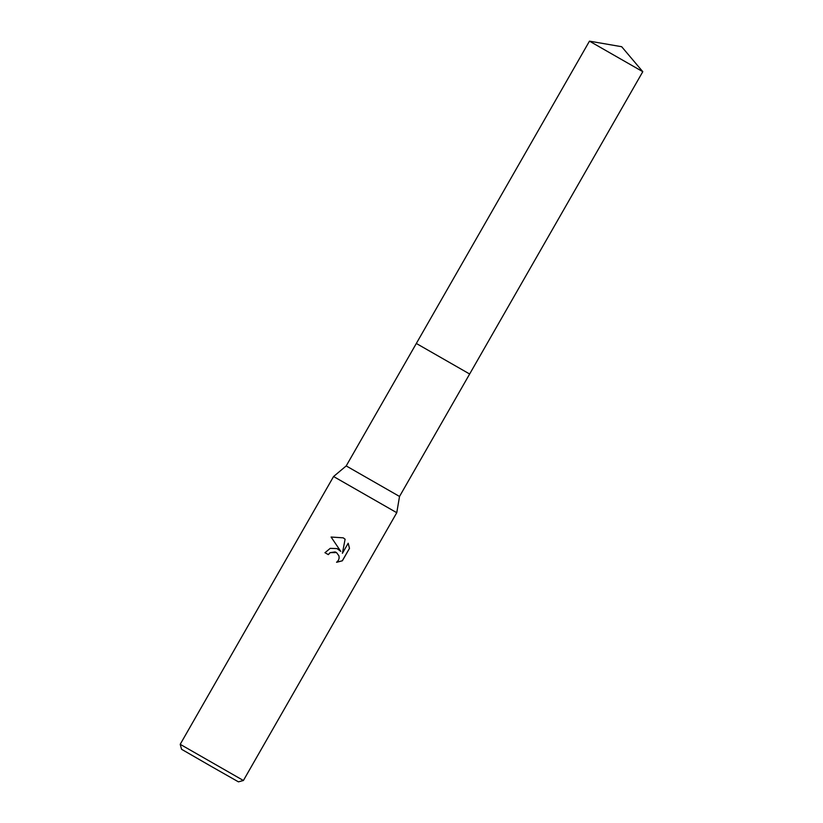 <?xml version="1.0" encoding="UTF-8"?>
<svg xmlns="http://www.w3.org/2000/svg" width="823" height="823" viewBox="0 0 823 823"><rect width="100%" height="100%" fill="white"/><g stroke="black" fill="none" stroke-linecap="round" stroke-linejoin="round"><path stroke-width="1.23" d="M416.325 343.479L346.205 465.921L399.525 496.454L396.768 512.708L243.402 780.502L180.206 744.311L181.564 749.28L211.83 766.738L238.433 781.85L243.402 780.502M346.205 465.921L333.572 476.517L396.768 512.708M337.039 548.591L340.763 551.359L331.093 537.038L343.201 537.831L345.104 539.219L342.399 553.323L348.191 543.221L349.497 548.344L342.358 560.802L336.576 562.304L338.397 560.35L339.127 558.2L338.983 555.947L336.556 552.593L335.126 551.935L330.177 552.645L328.336 554.63L324.982 552.706L330.229 548.355L337.039 548.591M324.931 552.675L328.284 554.589L330.126 552.614L336.514 552.572M338.5 549.342L340.763 551.359M342.399 553.323L345.104 539.219M345.053 539.178L343.561 538.057M336.638 562.263L342.306 560.772L349.497 548.334M349.446 548.303L348.17 543.262M642.794 71.683L621.684 46.716L589.463 41.15L642.794 71.683L399.525 496.454M589.463 41.15L416.325 343.469L469.645 374.012M333.572 476.517L180.206 744.311"/></g></svg>
